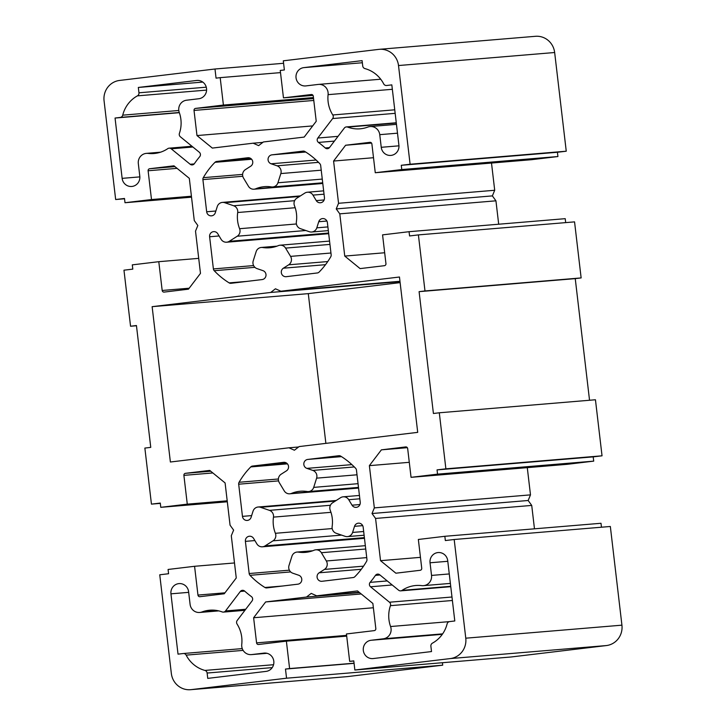 <?xml version="1.0" encoding="UTF-8"?>
<svg xmlns="http://www.w3.org/2000/svg" width="726" height="726" viewBox="0 0 726 726"><rect width="100%" height="100%" fill="white"/><g stroke="black" fill="none" stroke-linecap="round" stroke-linejoin="round"><path stroke-width="1.09" d="M371.077 640.268A9.202 8.893 -94.8 0 0 363.318 650.469A9.202 8.893 -94.8 0 0 373.218 658.546L431.516 651.558L430.89 646.222A3.067 2.968 85.2 0 1 432.433 643.154A30.673 29.657 -94.8 0 0 447.116 623.852A3.067 2.968 85.2 0 1 449.639 621.592L454.794 620.966L447.715 560.663A9.202 8.893 -94.8 0 0 438.114 552.55A9.202 8.893 -94.8 0 0 430.046 562.777L431.534 575.419A9.202 8.893 85.2 0 1 421.706 585.619A30.673 29.657 -94.8 0 0 415.844 585.501A30.673 29.657 -94.8 0 0 402.077 590.365A3.067 2.968 85.2 0 1 398.61 590.202L379.689 574.765A3.067 2.968 -94.8 0 0 375.442 575.382A92.011 88.962 85.2 0 1 370.124 582.361A3.067 2.968 -94.8 0 0 370.541 586.78L389.472 602.217A3.067 2.968 85.2 0 1 390.434 605.665A30.673 29.657 -94.8 0 0 388.945 619.596A30.673 29.657 -94.8 0 0 390.57 626.529A9.202 8.893 85.2 0 1 383.292 638.807L371.077 640.268L442.315 634.333M317.825 138.031A3.067 2.968 -94.8 0 0 318.451 142.432A92.011 88.962 85.2 0 1 325.23 147.959A3.067 2.968 -94.8 0 0 329.504 147.55L344.324 128.075A3.067 2.968 85.2 0 1 347.654 127.095A30.673 29.657 -94.8 0 0 360.114 128.811A30.673 29.657 -94.8 0 0 367.837 127.068A9.202 8.893 85.2 0 1 379.752 134.664L381.241 147.305A9.202 8.893 -94.8 0 0 390.833 155.418A9.202 8.893 -94.8 0 0 398.91 145.191L391.822 84.878L386.659 85.496A3.067 2.968 85.2 0 1 383.691 83.889A30.673 29.657 -94.8 0 0 364.933 68.589A3.067 2.968 85.2 0 1 362.728 65.975L362.102 60.639L303.804 67.627A9.202 8.893 -94.8 0 0 296.045 77.818A9.202 8.893 -94.8 0 0 305.945 85.904L318.17 84.434A9.202 8.893 85.2 0 1 328.088 94.652A30.673 29.657 -94.8 0 0 328.116 101.776A30.673 29.657 -94.8 0 0 332.789 114.971A3.067 2.968 85.2 0 1 332.653 118.556L317.825 138.031L338.026 136.352M273.475 517.121A30.673 29.657 -94.8 0 0 273.375 525.343A30.673 29.657 -94.8 0 0 275.381 533.301A6.135 5.935 85.2 0 1 273.03 540.825L265.054 545.916A6.135 5.935 85.2 0 1 256.886 543.91L253.592 538.42A4.601 4.447 -94.8 0 0 245.397 541.36L249.172 573.531A3.067 2.968 -94.8 0 0 250.007 575.319A76.675 74.134 -94.8 0 0 264.926 587.488A3.067 2.968 -94.8 0 0 266.796 587.906L297.896 584.176A4.601 4.447 -94.8 0 0 298.74 575.246L292.814 573.213A6.135 5.935 85.2 0 1 289.012 565.454L291.934 556.234A6.135 5.935 85.2 0 1 298.44 552.114A30.673 29.657 -94.8 0 0 305.365 552.377A30.673 29.657 -94.8 0 0 314.086 550.235A6.135 5.935 85.2 0 1 321.373 552.713L326.346 560.98A6.135 5.935 85.2 0 1 324.449 569.42L319.159 572.796A4.601 4.447 -94.8 0 0 322.045 581.281L353.145 577.551A3.067 2.968 -94.8 0 0 354.869 576.707A76.675 74.134 -94.8 0 0 366.557 561.352A3.067 2.968 -94.8 0 0 366.948 559.41L363.172 527.248A4.601 4.447 -94.8 0 0 354.524 526.323L352.591 532.439A6.135 5.935 85.2 0 1 345.113 536.323L336.174 533.256A6.135 5.935 85.2 0 1 332.154 526.495A30.673 29.657 -94.8 0 0 330.248 510.314A6.135 5.935 85.2 0 1 332.599 502.791L340.576 497.7A6.135 5.935 85.2 0 1 348.743 499.715L352.046 505.196A4.601 4.447 -94.8 0 0 360.232 502.256L356.457 470.085A3.067 2.968 -94.8 0 0 355.622 468.297A76.675 74.134 -94.8 0 0 340.703 456.137A3.067 2.968 -94.8 0 0 338.833 455.719L307.733 459.44A4.601 4.447 -94.8 0 0 306.889 468.379L312.815 470.412A6.135 5.935 85.2 0 1 316.618 478.162L313.705 487.382A6.135 5.935 85.2 0 1 307.189 491.511A30.673 29.657 -94.8 0 0 300.265 491.248A30.673 29.657 -94.8 0 0 291.543 493.381A6.135 5.935 85.2 0 1 284.256 490.912L279.283 482.636A6.135 5.935 85.2 0 1 281.18 474.196L286.471 470.82A4.601 4.447 -94.8 0 0 283.585 462.335L252.485 466.065A3.067 2.968 -94.8 0 0 250.76 466.918A76.675 74.134 -94.8 0 0 239.072 482.273A3.067 2.968 -94.8 0 0 238.682 484.206L242.457 516.377A4.601 4.447 -94.8 0 0 251.105 517.293L253.038 511.186A6.135 5.935 85.2 0 1 260.516 507.302L269.455 510.36A6.135 5.935 85.2 0 1 273.475 517.121L330.965 512.329M237.057 624.042A3.067 2.968 85.2 0 1 237.193 620.467L252.022 600.992A3.067 2.968 -94.8 0 0 251.405 596.59A92.011 88.962 85.2 0 1 244.626 591.064A3.067 2.968 -94.8 0 0 240.342 591.463L225.523 610.947A3.067 2.968 85.2 0 1 222.192 611.927A30.673 29.657 -94.8 0 0 209.741 610.203A30.673 29.657 -94.8 0 0 202.01 611.945A9.202 8.893 85.2 0 1 190.094 604.359L188.606 591.717A9.202 8.893 -94.8 0 0 179.013 583.604A9.202 8.893 -94.8 0 0 170.946 593.832L178.024 654.144L183.188 653.527A3.067 2.968 85.2 0 1 186.155 655.133A30.673 29.657 -94.8 0 0 204.913 670.425A3.067 2.968 85.2 0 1 207.119 673.038L207.745 678.383L266.043 671.396A9.202 8.893 -94.8 0 0 273.82 661.359A9.202 8.893 -94.8 0 0 263.901 653.119L251.677 654.58A9.202 8.893 85.2 0 1 241.758 644.37A30.673 29.657 -94.8 0 0 237.057 624.042M243.5 178.042A6.135 5.935 85.2 0 1 245.397 169.603L250.688 166.227A4.601 4.447 -94.8 0 0 247.802 157.742L216.702 161.462A3.067 2.968 -94.8 0 0 214.978 162.315A76.675 74.134 -94.8 0 0 203.298 177.67A3.067 2.968 -94.8 0 0 202.899 179.603L206.674 211.774A4.601 4.447 -94.8 0 0 215.323 212.7L217.256 206.583A6.135 5.935 85.2 0 1 224.733 202.699L233.672 205.767A6.135 5.935 85.2 0 1 237.701 212.518A30.673 29.657 -94.8 0 0 237.593 220.74A30.673 29.657 -94.8 0 0 239.598 228.708A6.135 5.935 85.2 0 1 237.248 236.222L229.271 241.313A6.135 5.935 85.2 0 1 221.103 239.308L217.809 233.817A4.601 4.447 -94.8 0 0 209.614 236.758L213.39 268.929A3.067 2.968 -94.8 0 0 214.224 270.716A76.675 74.134 -94.8 0 0 229.144 282.886A3.067 2.968 -94.8 0 0 231.013 283.303L262.113 279.574A4.601 4.447 -94.8 0 0 262.957 270.644L257.031 268.611A6.135 5.935 85.2 0 1 253.229 260.861L256.151 251.641A6.135 5.935 85.2 0 1 262.658 247.512A30.673 29.657 -94.8 0 0 269.582 247.775A30.673 29.657 -94.8 0 0 278.303 245.642A6.135 5.935 85.2 0 1 285.59 248.11L290.563 256.378A6.135 5.935 85.2 0 1 288.667 264.818L283.376 268.193A4.601 4.447 -94.8 0 0 286.262 276.679L317.362 272.958A3.067 2.968 -94.8 0 0 319.086 272.105A76.675 74.134 -94.8 0 0 330.775 256.75A3.067 2.968 -94.8 0 0 331.165 254.817L327.39 222.646A4.601 4.447 -94.8 0 0 318.741 221.72L316.808 227.837A6.135 5.935 85.2 0 1 309.33 231.721L300.401 228.654A6.135 5.935 85.2 0 1 296.371 221.902A30.673 29.657 -94.8 0 0 294.466 205.712A6.135 5.935 85.2 0 1 296.816 198.198L304.793 193.107A6.135 5.935 85.2 0 1 312.96 195.112L316.264 200.603A4.601 4.447 -94.8 0 0 324.449 197.663L320.674 165.492A3.067 2.968 -94.8 0 0 319.839 163.704A76.675 74.134 -94.8 0 0 304.92 151.534A3.067 2.968 -94.8 0 0 303.051 151.117L271.951 154.847A4.601 4.447 -94.8 0 0 271.107 163.777L277.033 165.809A6.135 5.935 85.2 0 1 280.835 173.568L277.922 182.78A6.135 5.935 85.2 0 1 271.406 186.909A30.673 29.657 -94.8 0 0 264.482 186.646A30.673 29.657 -94.8 0 0 255.761 188.778A6.135 5.935 85.2 0 1 248.474 186.31L243.5 178.042M179.277 112.494A9.202 8.893 85.2 0 1 186.555 100.215L198.779 98.745A9.202 8.893 -94.8 0 0 206.556 88.708A9.202 8.893 -94.8 0 0 196.628 80.468L138.33 87.456L138.956 92.801A3.067 2.968 85.2 0 1 137.414 95.859A30.673 29.657 -94.8 0 0 122.73 115.162A3.067 2.968 85.2 0 1 120.217 117.43L115.053 118.048L122.14 178.36A9.202 8.893 -94.8 0 0 131.733 186.473A9.202 8.893 -94.8 0 0 139.8 176.246L138.321 163.595A9.202 8.893 85.2 0 1 148.14 153.404A30.673 29.657 -94.8 0 0 154.003 153.513A30.673 29.657 -94.8 0 0 167.77 148.649A3.067 2.968 85.2 0 1 171.236 148.821L190.158 164.257A3.067 2.968 -94.8 0 0 194.414 163.64A92.011 88.962 85.2 0 1 199.723 156.662A3.067 2.968 -94.8 0 0 199.305 152.242L180.384 136.806A3.067 2.968 85.2 0 1 179.413 133.357A30.673 29.657 -94.8 0 0 179.277 112.494L120.217 117.43M119.59 80.441A18.404 17.796 -94.8 0 0 104.072 100.832L115.661 199.523L124.5 198.461L124.999 202.726L151.498 199.55L148.113 170.764A1.842 1.779 85.2 0 1 149.665 168.731L173.959 165.818L189.314 178.342L194.278 220.577L197.844 225.505L195.512 231.131L200.476 273.375L188.451 289.175L164.158 292.088A1.842 1.779 85.2 0 1 162.179 290.473L158.794 261.687L132.295 264.863L132.804 269.128L123.964 270.19L130.553 326.237L136.443 325.529L150.754 447.37L144.864 448.078L151.444 504.125L160.283 503.064L160.782 507.329L187.281 504.153L183.896 475.367A1.842 1.779 85.2 0 1 185.448 473.325L209.741 470.412L225.096 482.935L230.06 525.179L233.627 530.107L231.295 535.734L236.259 577.978L224.234 593.777L199.94 596.69A1.842 1.779 85.2 0 1 197.962 595.075L194.577 566.289L168.078 569.465L168.577 573.731L159.747 574.792L171.345 673.483A18.404 17.796 -94.8 0 0 190.539 689.7A18.404 17.796 -94.8 0 0 191.156 689.636L286.552 678.202L285.481 669.063L289.601 668.573L286.38 641.158L258.556 644.488A1.842 1.779 85.2 0 1 256.577 642.873L253.619 617.744L265.652 601.945L306.481 597.044L311.227 593.387L316.681 595.828L357.51 590.928L372.865 603.451L375.823 628.58A1.842 1.779 85.2 0 1 374.271 630.622L346.447 633.961L349.669 661.368L353.789 660.878L354.86 670.016L450.256 658.582A18.404 17.796 -94.8 0 0 465.774 638.19L454.186 539.5L445.347 540.552L444.847 536.296L418.348 539.472L421.733 568.249A1.842 1.779 85.2 0 1 420.182 570.291L395.888 573.204L380.533 560.681L375.569 518.437L372.011 513.518L374.335 507.891L369.371 465.647L381.395 449.839L405.689 446.926A1.842 1.779 85.2 0 1 407.667 448.541L411.052 477.327L437.551 474.151L437.052 469.885L445.882 468.833L439.303 412.785L433.413 413.493L419.093 291.652L424.982 290.945L418.403 234.897L409.573 235.959L409.065 231.694L382.566 234.87L385.951 263.656A1.842 1.779 85.2 0 1 384.399 265.689L360.105 268.602L344.75 256.078L339.786 213.843L336.229 208.916L338.552 203.289L333.588 161.045L345.612 145.245L369.906 142.332A1.842 1.779 85.2 0 1 371.884 143.948L375.269 172.734L401.768 169.557L401.269 165.292L410.099 164.23L398.51 65.54A18.404 17.796 -94.8 0 0 379.308 49.323A18.404 17.796 -94.8 0 0 378.691 49.386L283.294 60.821L284.374 69.959L280.245 70.449L283.467 97.865L311.291 94.525A1.842 1.779 85.2 0 1 313.278 96.141L316.227 121.269L304.194 137.078L263.366 141.969L258.628 145.627L253.165 143.194L212.337 148.086L196.982 135.562L194.024 110.434A1.842 1.779 85.2 0 1 195.575 108.401L223.399 105.061L220.187 77.646L216.058 78.145L214.987 69.006L119.59 80.441M270.698 292.451L152.133 306.662L170.383 462.008L288.948 447.797L294.402 450.229L299.148 446.572L417.713 432.36L399.463 277.014L280.898 291.226L275.444 288.794L270.698 292.451L400.008 281.67M375.269 172.734L531.423 159.711L557.922 156.535L557.423 152.269L566.253 151.208L554.655 52.517A18.404 17.796 -94.8 0 0 535.461 36.3L379.308 49.323M498.689 224.216L495.94 200.821L492.373 195.893L494.705 190.266L491.502 163.041M565.681 222.619L565.218 218.671L409.065 231.694M589.539 400.253L575.246 278.63L581.136 277.922L574.556 221.875L418.403 234.897M411.052 477.327L567.206 464.313L593.705 461.137L593.196 456.872L602.035 455.81L595.447 399.763L439.303 412.785M534.472 528.818L531.722 505.423L528.156 500.495L530.488 494.869L527.285 467.635M601.464 527.221L601.001 523.274L444.847 536.296M354.86 670.016L511.013 656.994L606.41 645.559A18.404 17.796 -94.8 0 0 621.928 625.168L610.339 526.477L454.186 539.5M190.539 689.7L346.692 676.677A18.404 17.796 -94.8 0 0 347.309 676.614L442.706 665.179L442.415 662.711M400.126 282.632L308.287 293.64L325.874 443.368M115.661 199.523L124.536 198.779M124.999 202.726L191.528 197.182M151.498 199.55L191.419 196.22M158.794 261.687L198.715 258.365M130.553 326.237L136.461 325.747M151.444 504.125L160.319 503.381M160.782 507.329L227.311 501.784M187.281 504.153L227.202 500.822M194.577 566.289L234.498 562.959M286.552 678.202L442.706 665.179M285.481 669.063L354.079 663.346M289.601 668.573L354.061 663.192M286.38 641.158L346.701 636.13M253.619 617.744L373.373 607.762M265.652 601.945L361.239 593.968M306.481 597.044L359.588 592.616M316.681 595.828L359.17 592.28M349.669 661.368L353.807 661.023M380.533 560.681L420.454 557.35M375.569 518.437L531.722 505.423M372.011 513.518L528.156 500.495M374.335 507.891L530.488 494.869M369.371 465.647L409.292 462.317M381.395 449.839L407.34 447.679M437.551 474.151L593.705 461.137M437.052 469.885L593.196 456.872M445.882 468.833L602.035 455.81M419.093 291.652L575.246 278.63M424.982 290.945L581.136 277.922M344.75 256.078L384.671 252.757M339.786 213.843L495.94 200.821M336.229 208.916L492.373 195.893M338.552 203.289L494.705 190.266M333.588 161.045L373.509 157.714M345.612 145.245L371.558 143.076M401.768 169.557L557.922 156.535M401.269 165.292L557.423 152.269M410.099 164.23L566.253 151.208M283.467 97.865L313.024 95.396M253.165 143.194L262.821 142.387M196.982 135.562L312.688 125.916M223.399 105.061L313.441 97.556M220.187 77.646L280.499 72.618M214.987 69.006L283.585 63.289M138.33 87.456L202.781 82.083M115.053 118.048L179.349 112.684M152.133 306.662L308.287 293.64M288.948 447.797L298.604 446.989M280.898 291.226L399.962 281.298M390.434 605.665L452.389 600.493M370.124 582.361L387.248 580.936M328.088 94.652L392.339 89.298M303.804 67.627L362.347 62.745M307.733 459.44L341.492 456.627M319.159 572.796L361.294 569.284M251.677 654.58L266.986 653.309L251.368 654.616M271.951 154.847L305.71 152.024M283.376 268.193L325.511 264.681M237.701 212.518L295.192 207.727M148.113 170.764L177.071 168.35M149.665 168.731L174.948 166.617M162.179 290.473L189.177 288.222M183.896 475.367L212.854 472.953M185.448 473.325L210.731 471.219M197.962 595.075L224.96 592.824M191.156 689.636L347.309 676.614M256.577 642.873L346.611 635.368M450.256 658.582L606.41 645.559M465.774 638.19L621.928 625.168M398.51 65.54L554.655 52.517M194.024 110.434L313.777 100.451M195.575 108.401L313.559 98.564M148.14 153.404L159.765 152.433M171.236 148.821L192.898 147.015M190.158 164.257L194.196 163.922M196.628 80.468L197.245 80.423M138.956 92.801L206.275 87.184M137.414 95.859L206.592 90.097M122.73 115.162L178.805 110.488M122.14 178.36L139.855 176.881M216.702 161.462L250.96 158.613M214.978 162.315L251.65 159.257M203.298 177.67L242.62 174.394M202.899 179.603L242.783 176.282M206.674 211.774L215.858 211.012M224.733 202.699L299.529 196.465M233.672 205.767L294.629 200.685M239.598 228.708L296.408 223.971M237.248 236.222L305.8 230.514M229.271 241.313L328.606 233.037M209.614 236.758L219.098 235.968M213.39 268.929L253.601 265.58M214.224 270.716L254.908 267.331M229.144 282.886L246.786 281.416M262.658 247.512L276.361 246.368M285.59 248.11L329.949 244.408M290.563 256.378L330.956 253.011M288.667 264.818L327.753 261.56M318.741 221.72L326.9 221.04M316.808 227.837L327.889 226.911M312.96 195.112L324.041 194.187M316.264 200.603L324.159 199.94M271.107 163.777L316.109 160.029M277.033 165.809L318.523 162.352M280.835 173.568L321.228 170.193M277.922 182.78L322.271 179.086M255.761 188.778L322.752 183.197M225.523 610.947L245.724 609.259M202.01 611.945L217.646 610.648M170.946 593.832L188.687 592.352M186.155 655.133L243.128 650.387M204.913 670.425L273.566 664.707M207.119 673.038L272.232 667.611M263.901 653.119L264.518 653.064M240.342 591.463L244.671 591.109M298.44 552.114L312.144 550.97M321.373 552.713L365.722 549.01M326.346 560.98L366.739 557.613M324.449 569.42L363.535 566.162M354.524 526.323L362.682 525.642M352.591 532.439L363.672 531.514M348.743 499.715L359.824 498.789M352.046 505.196L359.942 504.543M306.889 468.379L351.892 464.622M312.815 470.412L354.306 466.945M316.618 478.162L357.01 474.795M313.705 487.382L358.054 483.679M291.543 493.381L358.535 487.799M252.485 466.065L286.743 463.206M250.76 466.918L287.432 463.86M239.072 482.273L278.403 478.988M238.682 484.206L278.566 480.875M242.457 516.377L251.641 515.605M260.516 507.302L335.312 501.058M269.455 510.36L330.412 505.278M275.381 533.301L332.19 528.564M273.03 540.825L341.583 535.107M265.054 545.916L364.388 537.63M245.397 541.36L254.88 540.571M249.172 573.531L289.384 570.182M250.007 575.319L290.69 571.925M264.926 587.488L282.568 586.018M347.654 127.095L396.305 123.039M379.752 134.664L397.494 133.185M381.241 147.305L398.955 145.826M332.789 114.971L394.753 109.807M332.653 118.556L395.162 113.338M318.451 142.432L334.414 141.098M325.23 147.959L329.459 147.605M431.534 575.419L449.276 573.939M402.077 590.365L450.728 586.309M375.442 575.382L379.979 575.001M370.541 586.78L392.203 584.975M389.472 602.217L451.98 597.008M390.57 626.529L449.421 621.619M383.292 638.807L442.642 633.862M430.046 562.777L447.788 561.298M146.389 153.368L160.555 152.188M169.149 148.168L191.982 146.262M222.392 202.409L300.41 195.902M226.648 242.212L328.687 233.699M261.278 247.457L276.996 246.15M280.045 245.206L329.55 241.086M311.681 232.011L328.324 230.623M307.416 192.218L323.651 190.856M272.785 186.963L322.707 182.798M254.018 189.214L322.789 183.478M223.445 612.1L244.925 610.312M199.695 612.472L218.744 610.884M183.297 653.518L242.257 648.599M297.061 552.059L312.779 550.753M315.828 549.809L365.332 545.68M347.464 536.614L364.107 535.225M343.198 496.811L359.434 495.459M308.568 491.556L358.49 487.4M289.801 493.807L358.571 488.072M258.166 507.002L336.192 500.495M262.431 546.805L364.47 538.302M346.411 126.923L396.269 122.767M370.16 126.551L396.46 124.355M318.478 84.407L380.714 79.216M423.467 585.646L450.383 583.405M400.698 590.855L450.773 586.681"/></g></svg>
